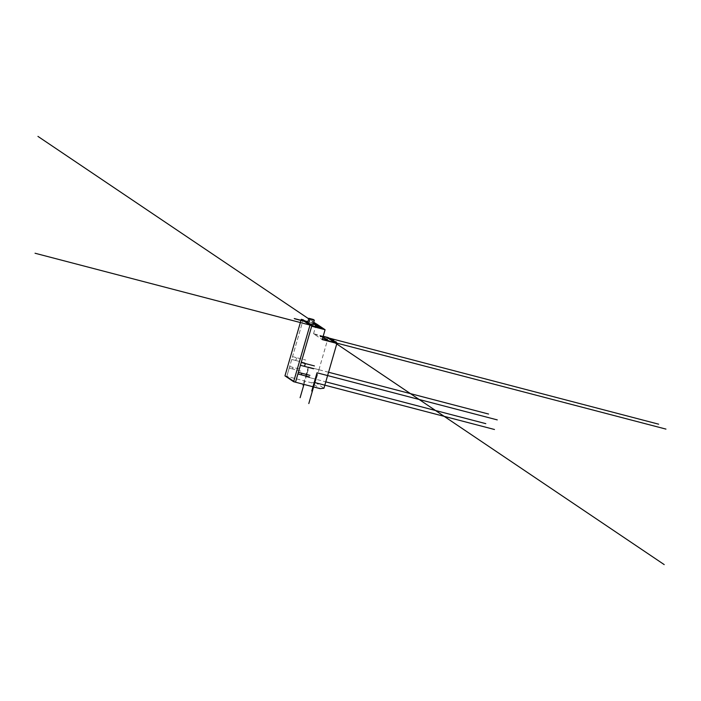 <?xml version="1.0" encoding="UTF-8"?>
<svg xmlns="http://www.w3.org/2000/svg" width="701" height="701" viewBox="0 0 701 701"><rect width="100%" height="100%" fill="white"/><g stroke="black" fill="none" stroke-linecap="round" stroke-linejoin="round"><path stroke-width="0.53" stroke-dasharray="3.5 2.63" d="M284.965 375.859L286.832 376.349L295.515 382.203L286.832 376.349L303.156 319.796M291.914 368.805L291.896 368.787A0.832 0.806 124 0 0 292.597 367.298A0.832 0.806 124 0 0 292.361 367.193A0.832 0.806 -56 0 1 292.878 368.332A0.832 0.806 -56 0 1 291.914 368.805L289.215 368.086L291.896 368.787A0.832 0.806 124 0 0 292.913 368.191A0.832 0.806 124 0 0 292.361 367.193L289.679 366.492L292.378 367.201M304.663 320.813L302.99 320.375L289.233 368.104M300.755 371.101L289.215 368.086L286.832 376.349L311.472 382.79L320.155 388.634M297.881 373.931L298.346 372.327L301.027 373.028A0.832 0.806 124 0 1 301.264 373.134A0.832 0.806 124 0 0 301.264 373.134L301.281 373.142M300.396 365.291L301.193 362.461L304.059 363.214A1.472 1.411 124 0 1 304.488 363.407L304.479 363.398M302.99 320.375L311.673 326.228M292.527 356.625L295.41 357.387A1.472 1.411 -56 0 1 295.831 357.571A1.472 1.411 124 0 0 295.393 357.379L305.724 360.069M304.909 362.89L294.586 360.191A1.472 1.411 124 0 0 295.813 357.563A1.472 1.411 -56 0 1 294.595 360.2L291.73 359.455M311.472 382.79L315.266 382.404L316.16 379.329L305.566 376.568L316.169 379.337L318.946 369.734L308.326 366.947L307.546 369.637L308.177 369.804L305.566 376.568L306.346 373.878L306.968 374.045L308.344 366.965L318.946 369.734M306.95 374.027L306.346 373.878M328.567 372.24L308.344 366.965M318.929 369.725L328.208 337.567M327.612 375.57L316.992 372.792L316.212 375.482M315.266 382.404L323.95 388.249M316.834 375.64L314.232 382.404M315.213 324.107L311.665 323.047L315.503 324.125M313.426 323.327L311.682 322.986L313.435 323.301M315.108 323.967L314.539 323.818M314.469 323.818L315.266 324.072M314.451 323.809L313.829 323.731M312.734 323.415L314.574 324.037M316.791 325.168L313.68 324.248M313.505 324.186L316.116 324.887M316.694 324.992L313.575 324.107M313.286 324.09L317.08 325.185M316.055 324.878L316.843 325.141M316.028 324.878L315.406 324.791M314.32 324.484L316.151 325.098M314.924 324.616L314.118 324.502M318.683 326.447L315.573 325.527M315.397 325.466L318.009 326.158M318.587 326.272L315.468 325.387M315.178 325.369L318.973 326.464M317.947 326.158L318.736 326.412M317.921 326.149L317.299 326.07M316.212 325.755L318.044 326.377M316.817 325.886L316.011 325.781M320.261 327.507L317.15 326.587M316.983 326.526L319.586 327.227M320.173 327.332L317.045 326.447M316.756 326.429L320.55 327.525M319.525 327.218L320.313 327.481M319.498 327.218L318.876 327.13M317.79 326.824L319.621 327.437M318.394 326.955L317.597 326.841M326.412 340.143L329.093 341.124L326.394 340.213M328.848 340.8L328.305 340.782L328.865 341.282M328.918 341.089L329.531 341.115L329.076 340.844M323.809 338.39L326.491 339.372L323.783 338.46M326.237 339.047L325.702 339.03L326.263 339.529M326.315 339.337L326.929 339.363L326.464 339.091M322.977 337.015L320.155 336.682L323.652 337.768L321.663 336.909M321.715 336.717L322.215 337.111M320.436 336.34L322.916 337.4L320.383 336.533M323.634 337.295L323.1 337.269L323.652 337.768M322.267 336.918L322.863 337.277M323.713 337.575L324.326 337.61L323.862 337.339M322.942 337.137L319.901 336.051L323.047 336.76M313.487 323.117L307.897 321.654M323.196 336.261L313.549 333.737L322.232 339.591M313.549 333.737L316.396 323.88M308.694 323.529L307.573 322.775L313.04 324.668M313.233 319.437L311.936 323.923M305.557 376.56L325.781 381.843M307.546 369.637L308.177 369.804L303.962 384.411M306.328 373.87L303.331 384.244M308.326 366.947L305.066 378.251M289.679 366.492L301.211 369.497M294.586 360.191L294.595 360.2A1.472 1.411 124 0 0 296.365 359.14A1.472 1.411 124 0 0 295.393 357.379L295.41 357.387M313.75 322.223L308.712 318.824M311.603 325.492L309.737 325.001M305.741 321.54L303.875 321.049M306.074 321.768L304.199 321.277M314.25 334.211L323.117 336.524M321.54 339.126L322.311 339.328"/><path stroke-width="1.05" d="M293.64 381.712L309.965 325.159L311.84 325.65L295.515 382.203L293.64 381.712L284.965 375.859L301.29 319.314L309.965 325.159M301.29 319.314L303.156 319.796L311.84 325.65M327.595 375.57L323.95 388.249L320.155 388.634L295.515 382.203L297.899 373.94L300.563 374.632A0.832 0.806 124 0 0 301.272 373.142M301.044 373.037A0.832 0.806 -56 0 1 301.544 374.168A0.832 0.806 -56 0 1 300.58 374.641A0.832 0.806 124 0 0 301.588 374.045A0.832 0.806 124 0 0 301.044 373.037L298.363 372.336L300.396 365.291L313.592 368.744M304.076 363.223A1.472 1.411 -56 0 1 304.961 365.212A1.472 1.411 -56 0 1 303.261 366.045A1.472 1.411 124 0 0 305.04 364.993A1.472 1.411 124 0 0 304.076 363.223L301.211 362.478L311.673 326.228L325.08 329.724L322.232 339.591L336.892 343.42L327.612 375.57L317.01 372.801L497.254 419.89M323.196 336.261L328.208 337.567L336.892 343.42M494.477 429.494L314.232 382.404L324.835 385.173L314.232 382.404L315.012 379.714L315.634 379.881L317.01 372.801L313.75 384.095M300.563 374.632L309.43 376.954M300.396 365.282L303.261 366.045L300.396 365.291M316.852 375.657L316.23 375.491L316.834 375.64L308.799 403.557M303.244 366.027A1.472 1.411 124 0 0 304.488 363.407M313.435 323.301L315.213 324.107M315.266 324.09L313.426 323.327M316.843 325.15L313.68 324.248L316.791 325.168M313.505 324.186L316.703 324.966L313.662 324.291M314.714 324.291L317.124 325.168L314.714 324.291M318.736 326.429L315.573 325.518L318.683 326.447M315.397 325.466L318.596 326.245L315.564 325.562M316.615 325.562L319.016 326.438L316.615 325.562M320.313 327.49L317.15 326.587L320.261 327.507M320.55 327.525L317.141 326.631M316.992 326.482L320.155 327.367M318.193 326.631L320.594 327.507L318.193 326.631M329.076 340.844L326.903 340.3M326.92 340.23L327.463 340.467M327.481 340.423L328.848 340.8M328.191 340.66L325.106 339.564L328.191 340.66M326.464 339.091L324.3 338.548M324.318 338.478L324.861 338.706M324.878 338.671L326.237 339.047M322.758 337.786L327.008 339.109L322.705 337.961M322.951 337.093L323.634 337.295M323.862 337.339L322.977 337.015M323.047 336.76L324.397 337.356L322.942 337.137M313.487 323.117L316.396 323.88L325.08 329.724M307.897 321.654L304.663 320.813M313.233 319.437L308.869 318.298L309.973 319.043L314.337 320.182L313.233 319.437M314.337 320.182L313.04 324.668L308.694 323.529M309.973 319.043L308.677 323.52M308.869 318.298L307.573 322.775M311.752 391.018L315.012 379.714L315.634 379.881M298.363 372.336L309.895 375.35M301.211 362.478L314.407 365.922M325.781 381.843L485.793 423.649M328.567 372.24L488.571 414.037M303.962 384.411L300.124 397.704M303.331 384.244L303.069 385.164M323.03 328.48L313.75 322.223M308.712 318.824L37.95 136.397M323.345 328.559L311.603 325.492M309.737 325.001L35.05 253.245M305.741 321.54L307.573 322.311M303.875 321.049L294.254 318.543M307.213 322.066L306.074 321.768M304.199 321.277L294.586 318.762M323.117 336.524L658.66 424.184M322.311 339.328L665.95 429.1M327.341 337.628L664.215 564.603M332.554 341.142L336.454 342.158M332.029 340.791L335.928 341.808M329.952 339.389L333.842 340.406M329.426 339.03L333.325 340.055"/></g></svg>
